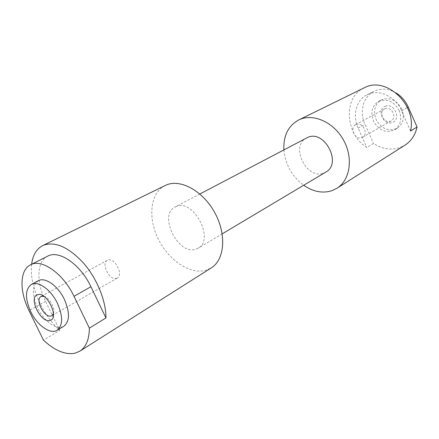 <?xml version="1.0" encoding="UTF-8"?>
<svg xmlns="http://www.w3.org/2000/svg" width="439" height="439" viewBox="0 0 439 439"><rect width="100%" height="100%" fill="white"/><g stroke="black" fill="none" stroke-linecap="round" stroke-linejoin="round"><path stroke-width="0.33" stroke-dasharray="2.19 1.65" d="M385.206 106.276C394.057 102.15 401.647 119.309 392.378 122.454C383.576 126.344 376.119 109.591 385.206 106.276M385.03 108.691C391.412 105.684 397.498 117.663 391.209 120.846L390.562 121.159C384.103 124.061 378.166 112.027 384.537 108.927L385.03 108.691M356.073 124.506C362.576 121.46 368.99 134.049 362.587 137.275L361.928 137.594C355.343 140.529 349.082 127.892 355.568 124.747L356.073 124.506M401.811 109.135C396.56 99.894 389.717 96.832 381.282 99.966C374.719 104.367 373.002 110.864 376.119 119.468C381.502 128.901 388.515 131.848 397.152 128.303C403.265 123.886 404.818 117.498 401.811 109.135M399.166 110.628C393.893 101.338 387.028 98.259 378.577 101.393C372.003 105.804 370.286 112.329 373.424 120.966C378.835 130.449 385.865 133.412 394.518 129.867C400.642 125.439 402.195 119.029 399.166 110.628M53.448 313.556C55.533 308.436 49.19 297.115 43.741 296.215M116.609 278.403L117.29 278.101C123.897 274.957 114.557 257.117 107.846 260.08L107.325 260.311C100.679 263.395 109.783 281.119 116.609 278.403M38.369 280.713C32.069 285.559 31.806 294.607 37.578 307.865C43.905 321.299 57.01 330.671 63.858 326.232M306.718 137.895C289.735 145.852 306.565 180.281 323.828 173.021L325.853 172.061M176.176 206.489L175.161 206.956C157.87 214.918 178.415 255.992 196.145 249.089L198.225 248.145C215.143 239.705 193.264 198.291 176.176 206.489M165.146 185.51C150.314 192.781 147.63 217.382 158.139 238.761C168.455 260.217 190.158 274.979 206.067 270.248L211.28 267.889M31.641 264.262C28.969 284.252 41.76 314.072 59.715 330.435L43.434 340.137M364.09 87.866C342.864 97.37 345.147 134.06 366.779 147.477L373.534 143.454C382.32 149.112 391.198 150.467 400.176 147.515L405.038 145.128M283.879 149.886C285.377 164.537 291.984 176.335 303.695 185.269M396.06 92.931C388.356 88.535 380.986 87.992 373.94 91.317C363.119 96.542 359.195 111.879 365.007 124.347L373.534 143.454M47.67 256.162C36.673 261.397 36.108 282.398 45.585 301.39L59.715 330.435M410.52 131.02L401.559 110.765C395.484 96.256 378.347 88.607 367.015 94.813C356.139 100.065 352.254 115.545 358.136 128.155L366.779 147.477M45.585 301.39L28.996 310.582M358.136 128.155L365.007 124.347M401.559 110.765L407.376 107.467M362.587 137.275L391.209 120.846M381.282 99.966L378.577 101.393M117.29 278.101L51.829 315.679M199.86 193.989L175.161 206.956M222.189 233.855L198.225 248.145M107.325 260.311L41.079 296.484M367.015 94.813L373.94 91.317M397.152 128.303L394.518 129.867M355.568 124.747L384.537 108.927"/><path stroke-width="0.66" d="M50.03 320.399C59.896 318.33 46.578 290.898 37.529 294.723C28.08 297.285 40.97 323.691 50.03 320.399M43.741 296.215L41.079 296.484C34.643 299.414 44.531 318.478 51.165 315.965L51.829 315.679L53.448 313.556M57.427 303.294C51.023 289.652 38.017 280.422 31.367 284.406C25.1 289.246 24.886 298.333 30.725 311.679C37.106 325.211 50.233 334.694 57.054 330.276C62.98 325.497 63.106 316.503 57.427 303.294M57.054 330.276L63.858 326.232C69.823 321.447 69.993 312.491 64.379 299.376C58.03 285.833 45.052 276.718 38.369 280.713L31.367 284.406M222.189 233.855L325.853 172.061C342.338 163.566 324.432 129.313 307.717 137.429L199.86 193.989M30.494 264.843L47.67 256.162C58.941 249.643 80.529 264.377 90.928 286.738L74.004 296.325C63.348 273.546 41.634 258.373 30.494 264.843C19.601 270.018 19.316 291.26 28.996 310.582L43.434 340.137C54.721 350.585 65.17 354.964 74.778 353.263L79.81 351.184L211.28 267.889C224.658 259.745 226.765 234.503 214.825 212.767C203.048 190.943 180.467 178.624 166.129 185.06L42.726 245.593C36.503 248.864 32.81 255.086 31.641 264.262M90.928 286.738L105.942 317.946C106.106 301.083 97.068 278.716 83.657 263.241C68.83 247.278 55.501 241.252 43.675 245.165L42.726 245.593M303.695 185.269C313.122 191.761 322.506 193.583 331.84 190.724L336.911 188.293C350.031 180.231 353.516 158.325 343.71 140.42C334.068 122.432 313.676 113.158 299.617 119.534L298.657 119.984C288.209 125.845 283.281 135.816 283.879 149.886M407.376 107.467L408.215 106.995L417.05 127.014L410.52 131.02C416.995 105.058 386.336 76.32 365.023 87.432L298.657 119.984M336.911 188.293L405.038 145.128C411.266 141.078 415.272 135.036 417.05 127.014M408.215 106.995C405.477 100.97 401.427 96.278 396.06 92.931M105.942 317.946L89.369 328.12C89.238 339.396 86.049 347.084 79.81 351.184M74.004 296.325L89.369 328.12"/></g></svg>
